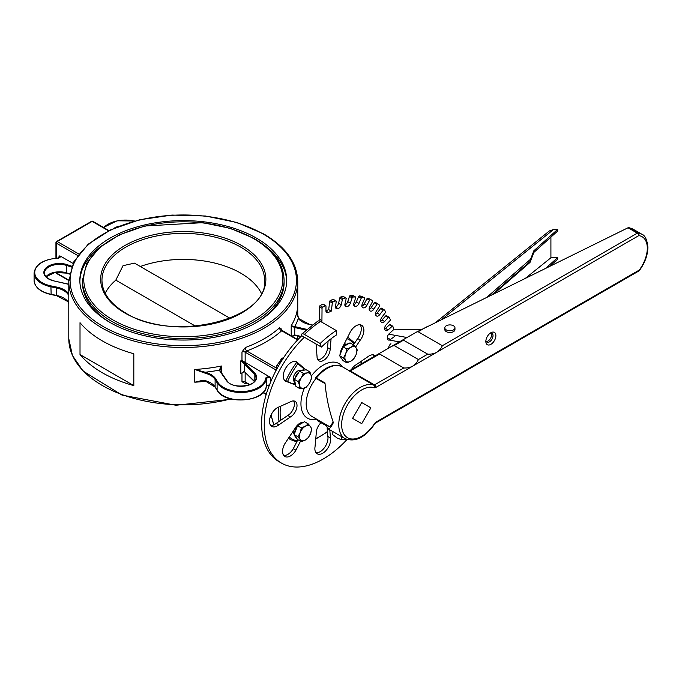 <?xml version="1.0" encoding="UTF-8"?>
<svg xmlns="http://www.w3.org/2000/svg" width="682" height="682" viewBox="0 0 682 682"><rect width="100%" height="100%" fill="white"/><g stroke="black" fill="none" stroke-linecap="round" stroke-linejoin="round"><path stroke-width="1.02" d="M292.203 336.405L294.496 335.05M294.658 335.143L292.067 336.328M244.727 371.852A0.648 0.46 -45.4 0 1 244.454 371.75A0.648 0.452 -46.1 0 1 244.335 371.46L240.797 373.591L244.344 371.554M254.761 381.536L244.344 371.477A2.6 1.5 0 0 0 244.335 371.46L244.344 364.043L254.19 373.753L254.19 381.195L254.761 381.536L254.19 381.195A14.961 8.636 0 0 1 254.437 381.468M243.764 371.596L241.974 373.19L241.974 381.69L245.307 383.676A2.6 1.151 69.6 0 1 245.622 382.628L245.153 381.911L245.153 372.44M269.407 385.108A2.6 1.5 0 0 0 266.278 386.464A25.37 14.646 180 0 1 244.309 399.788A25.37 14.646 180 0 1 217.106 390.198L215.111 386.967A19.514 11.27 0 0 0 204.924 380.53L205.197 380.727M204.924 380.53L194.779 382.21L201.591 380.599L204.932 380.675M281.555 330.207L281.555 329.099L279.484 327.829A114.482 66.094 180 0 1 245.307 347.564L241.974 351.946L241.974 360.446L269.339 376.754A3.257 1.876 0 0 0 265.63 378.459A24.714 14.271 180 0 1 244.224 391.451A24.714 14.271 180 0 1 217.72 382.099L215.725 378.877A20.162 11.645 0 0 0 205.197 372.227L194.779 369.456L204.924 373.097A19.514 11.27 180 0 1 215.111 379.533L217.106 382.764L217.106 390.198A0.648 0.503 148.2 0 0 217.353 390.564M269.339 376.754L270.711 378.084A2.6 1.5 180 0 0 267.975 377.734A2.6 1.5 180 0 0 266.278 379.022L266.278 386.464A0.648 0.529 8.1 0 1 266.261 386.583M219.834 370.565L221.437 366.012L219.22 370.156A117.082 67.595 0 0 1 205.197 372.227L204.924 373.097M254.761 373.045L254.19 373.753A14.961 8.636 180 0 1 255.963 377.828C257.208 386.481 231.906 389.524 227.046 380.812A0.648 0.494 145.2 0 0 226.509 380.658A15.609 9.011 0 0 0 247.6 385.466A15.609 9.011 0 0 0 254.761 373.045L244.906 363.318A3.257 1.876 0 0 0 244.889 363.301L240.797 360.846L244.335 364.026A2.6 1.5 180 0 1 244.344 364.043A0.648 0.46 134.6 0 1 244.906 363.318M219.732 370.292L219.783 370.377A0.648 0.503 149.7 0 0 219.22 370.156A3.257 1.876 0 0 0 219.28 370.258L226.509 380.658M298.605 318.477L297.071 312.271L297.173 310.344L298.281 318.485A0.648 0.486 -38.7 0 1 298.793 318.605L298.793 318.605A0.648 0.486 -38.7 0 1 298.869 318.852M312.356 324.956L309.798 324.564A20.162 11.645 0 0 1 298.281 318.485A117.082 67.595 180 0 1 294.701 326.576L291.205 325.732L294.488 327.462A2.6 1.5 180 0 1 294.624 327.496L306.005 330.131M71.781 266.219L66.845 264.548L66.521 272.843A14.961 8.636 0 0 0 46.026 276.662M67.936 301.666A0.648 0.486 -38.7 0 1 67.663 301.291A19.514 11.27 0 0 0 56.521 295.408L50.928 294.249A25.37 14.646 180 0 1 34.1 280.464L34.1 273.022A25.37 14.646 0 0 0 50.928 286.815L51.15 285.928A24.714 14.271 180 0 1 34.961 270.635A24.714 14.271 180 0 1 57.45 258.273A3.257 1.876 0 0 0 60.408 256.134L73.008 263.405M68.788 303.464L67.663 301.291M57.399 258.273L59.786 256.926A2.6 1.5 180 0 0 59.027 255.869L60.408 256.134M51.15 294.428L50.928 286.815L56.521 287.966A19.514 11.27 180 0 1 67.663 293.857A0.648 0.486 -38.7 0 1 68.26 293.166A20.162 11.645 0 0 0 56.742 287.088L51.15 285.928M68.788 294.087L68.26 293.166A117.082 67.595 180 0 1 68.788 291.649M67.663 293.857L68.788 295.246M80.016 354.555L80.016 322.688A114.482 66.094 0 0 0 133.817 353.753L133.817 385.62A114.482 66.094 0 0 1 80.016 354.555L133.817 385.62M56.589 273.491A1.304 0.75 -60 0 1 56.325 272.894A1.304 0.75 180 0 1 55.941 272.365A1.304 1.304 0 0 0 56.589 273.491L68.797 280.532M279.484 327.829A2.6 1.782 -131.8 0 0 281.675 330.77L281.947 330.932M245.307 347.564A2.6 1.151 -110.4 0 0 246.713 350.949A117.082 67.595 0 0 0 281.675 330.77L297.582 339.951M245.153 362.739L245.153 352.176L246.713 350.949L276.082 367.905M283.524 357.811L281.692 358.263L280.89 359.269M280.89 359.218L281.845 360.284M282.442 359.917L281.726 359.278L283.439 358.289M281.726 359.278L282.212 358.57L281.726 359.815M281.845 360.812L280.89 359.746M283.439 358.826L282.212 359.099M78.839 254.028L57.245 241.556A1.304 0.75 -120 0 0 56.589 241.496A1.304 1.304 0 0 0 55.941 242.622A1.304 0.75 0 0 0 56.325 243.15A1.304 0.75 -60 0 1 57.245 241.556L92.198 221.377A1.304 0.75 -60 0 1 92.846 221.309A1.304 1.304 0 0 0 91.55 221.309A1.304 0.75 60 0 1 92.198 221.377L108.583 230.84M56.325 242.093A1.304 0.75 0 0 0 55.941 242.622L55.941 258.248M140.313 266.5A81.311 46.947 180 0 1 240.763 273.158A81.311 46.947 180 0 1 261.342 293.243M105.199 293.243A81.311 46.947 180 0 1 115.804 280.149L123.024 265.682L134.482 263.133L229.987 318.264M255.469 323.08A100.825 58.209 0 0 0 284.096 282.45L284.096 280.328C283.61 263.96 273.678 250.047 254.292 238.572L230.55 228.41L202.767 222.673L144.729 226.015L119.427 234.804L99.572 247.506L86.844 263.107L82.445 280.328A100.825 58.209 0 0 0 111.976 321.486A100.825 58.209 0 0 0 221.855 334.112A100.825 58.209 0 0 0 284.096 280.328M82.445 280.328L82.445 282.45A100.825 58.209 0 0 0 111.064 323.08M256.398 238.103A103.425 59.709 180 0 1 286.696 280.328A103.425 59.709 180 0 1 183.27 340.045A103.425 59.709 180 0 1 79.845 280.328A103.425 59.709 180 0 1 143.689 225.162A103.425 59.709 180 0 1 256.398 238.103M345.271 345.015L344.035 344.299A6.505 3.76 -60 0 1 346.55 344.257M294.274 434.204A6.505 3.76 -60 0 1 293.243 431.45A6.505 3.76 -60 0 1 293.26 431.05M300.506 422.934A6.505 3.76 -60 0 1 301.018 423.121M294.513 381.809A6.505 3.76 -60 0 1 293.243 378.877A6.505 3.76 -60 0 1 296.031 372.389A6.505 3.76 -60 0 1 301.018 370.539M195.546 326.192L115.804 280.149M265 245.861A103.425 59.709 180 0 1 286.679 281.393M79.862 281.393A103.425 59.709 180 0 1 101.541 245.861M342.535 366.873A31.517 18.192 120 0 0 311.256 376.089M304.419 387.956A31.517 18.192 120 0 0 316.772 419.234M329.534 426.608L311.955 416.463A27.792 16.044 -60 0 1 316.039 378.399A27.809 16.053 120 0 0 312.458 416.745M319.423 306.781L322.04 308.298A0.929 0.537 -60 0 1 322.705 307.164L320.088 305.647A0.929 0.537 120 0 0 319.423 306.781L319.304 319.15A3.708 2.14 -60 0 1 318.929 320.898M322.04 308.298L321.93 320.668L319.304 319.15M321.674 322.1A3.708 2.14 120 0 0 321.93 320.668M301.811 333.992A5.558 2.012 46 0 1 304.419 334.419A88.984 51.372 -60 0 1 320.531 321.444A5.558 3.001 -123.1 0 0 317.752 321.171L301.811 333.992A5.558 2.012 46 0 0 301.742 335.723L304.368 337.232A83.426 48.166 120 0 0 281.521 463.129A83.426 48.166 120 0 0 346.95 439.558M388.646 348.374A92.692 53.52 120 0 0 388.638 348.229A3.708 2.14 120 0 1 390.914 343.719M394.443 336.558L390.394 339.517L387.768 337.999A3.708 2.14 -60 0 1 387.367 338.263A92.692 53.52 120 0 1 387.478 338.801A3.708 2.14 120 0 0 388.194 339.926A3.708 2.14 120 0 0 390.394 339.517M390.275 324.888A0.929 0.537 120 0 0 389.473 324.837L392.09 326.346A0.929 0.537 -60 0 1 392.9 326.405L393.608 328.903A0.929 0.537 -60 0 1 393.156 330.105L389.226 333.651A3.708 2.14 120 0 0 387.367 338.263M392.09 326.346L388.16 329.9L385.535 328.383A3.708 2.14 -60 0 1 384.691 328.988M386.583 315.826A0.929 0.537 120 0 0 385.714 315.937L388.339 317.454A0.929 0.537 -60 0 1 389.2 317.335L390.266 319.491A0.929 0.537 -60 0 1 389.933 320.685L386.2 324.751A3.708 2.14 120 0 0 384.793 329.363A92.692 53.52 120 0 1 384.972 329.841A3.708 2.14 120 0 0 385.594 330.608A3.708 2.14 120 0 0 388.16 329.9M388.339 317.454L384.597 321.52L381.98 320.011A3.708 2.14 -60 0 1 380.701 321M383.957 309.645L381.536 308.255A0.929 0.537 120 0 0 380.633 308.537L383.258 310.054A0.929 0.537 -60 0 1 384.162 309.764L385.552 311.529A0.929 0.537 -60 0 1 385.347 312.688L381.886 317.198A3.708 2.14 120 0 0 380.965 321.725A92.692 53.52 120 0 1 381.221 322.117A3.708 2.14 120 0 0 381.681 322.577A3.708 2.14 120 0 0 384.597 321.52M383.258 310.054L379.797 314.555L377.172 313.047A3.708 2.14 -60 0 1 375.492 314.462M377.802 303.805L375.253 302.339A0.929 0.537 120 0 0 374.333 302.782L376.958 304.291A0.929 0.537 -60 0 1 377.879 303.848L379.576 305.178A0.929 0.537 -60 0 1 379.499 306.286L376.379 311.145A3.708 2.14 120 0 0 375.97 315.485A92.692 53.52 120 0 1 376.276 315.8A3.708 2.14 120 0 0 376.549 316.005A3.708 2.14 120 0 0 379.797 314.555M376.958 304.291L373.838 309.151L371.213 307.633A3.708 2.14 -60 0 1 369.158 309.509M369.883 299.1A0.929 0.537 120 0 0 369.823 299.066L372.449 300.574A0.929 0.537 -60 0 1 372.5 301.615L369.797 306.712A3.708 2.14 120 0 0 369.891 310.787A92.692 53.52 120 0 1 370.258 311.009A3.708 2.14 120 0 0 370.292 311.026A3.708 2.14 120 0 0 373.838 309.151M369.857 299.074L367.862 298.187A0.929 0.537 120 0 0 366.942 298.784L364.231 303.882A3.708 2.14 -60 0 1 361.844 306.244M366.942 298.784L369.559 300.302A0.929 0.537 -60 0 1 370.488 299.705M369.559 300.302L366.848 305.4L364.231 303.882M362.168 307.207L363.284 307.846A3.708 2.14 120 0 0 366.848 305.4M363.284 307.846A92.692 53.52 120 0 0 362.867 307.718L362.364 307.429M361.886 296.406A0.929 0.537 120 0 0 361.699 296.295L364.316 297.812A0.929 0.537 -60 0 1 364.503 298.75L362.261 303.993A3.708 2.14 120 0 0 362.594 307.599A3.708 2.14 120 0 0 362.867 307.718M364.316 297.812L362.125 297.412L359.508 295.903A0.929 0.537 120 0 0 358.596 296.636L356.354 301.879A3.708 2.14 -60 0 1 353.694 304.726M358.596 296.636L361.221 298.153A0.929 0.537 -60 0 1 362.125 297.412M361.221 298.153L358.971 303.396L356.354 301.879M353.839 305.417L355.493 306.371A3.708 2.14 120 0 0 358.971 303.396M355.493 306.371A92.692 53.52 120 0 0 355.032 306.337L354.009 305.749M353.046 295.613A0.929 0.537 120 0 0 352.73 295.425L355.356 296.943A0.929 0.537 -60 0 1 355.672 297.77L353.932 303.038A3.708 2.14 120 0 0 354.452 306.167A3.708 2.14 120 0 0 355.032 306.337M355.356 296.943L352.978 297.028L350.36 295.511A0.929 0.537 120 0 0 349.491 296.38L347.752 301.649A3.708 2.14 -60 0 1 344.87 304.999M349.491 296.38L352.108 297.889A0.929 0.537 -60 0 1 352.978 297.028M352.108 297.889L350.369 303.166L347.752 301.649M344.913 305.391L347.044 306.619A3.708 2.14 120 0 0 350.369 303.166M347.044 306.619A92.692 53.52 120 0 0 346.55 306.687L345.032 305.809M343.549 296.721A0.929 0.537 120 0 0 343.114 296.474L345.731 297.983A0.929 0.537 -60 0 1 346.166 298.682L344.973 303.882A3.708 2.14 120 0 0 345.629 306.525A3.708 2.14 120 0 0 346.55 306.687M345.731 297.983L343.225 298.546L340.608 297.037A0.929 0.537 120 0 0 339.789 298.008L338.596 303.209A3.708 2.14 -60 0 1 335.553 307.045M339.789 298.008L342.407 299.526A0.929 0.537 -60 0 1 343.225 298.546M342.407 299.526L341.213 304.726L338.596 303.209M335.553 307.105L338.11 308.579A3.708 2.14 120 0 0 341.213 304.726M338.11 308.579A92.692 53.52 120 0 0 337.599 308.741L335.612 307.599M336.021 300.924L333.396 299.407A0.929 0.537 120 0 0 333.038 299.407L335.655 300.915A0.929 0.537 -60 0 1 336.209 301.461L335.578 306.491A3.708 2.14 120 0 0 336.32 308.665A3.708 2.14 120 0 0 337.599 308.741M335.655 300.915L333.063 301.947L330.446 300.438A0.929 0.537 120 0 0 329.696 301.504L328.69 309.594L331.316 311.111A92.692 53.52 120 0 0 328.349 312.475L325.936 311.086M329.696 301.504L332.322 303.013A0.929 0.537 -60 0 1 333.063 301.947M332.322 303.013L331.316 311.111M325.783 305.638L323.166 304.129A0.929 0.537 120 0 0 322.705 304.172L325.331 305.681A0.929 0.537 -60 0 1 325.979 306.073L325.936 310.822A3.708 2.14 120 0 0 326.704 312.544A3.708 2.14 120 0 0 328.349 312.475M325.331 305.681L322.705 307.164M284.505 380.241L295.63 385.049L286.73 381.605A11.125 6.419 -60 0 1 285.588 381.17A11.125 6.419 -60 0 1 285.588 368.331A11.125 6.419 -60 0 1 296.704 361.903A11.125 6.419 -60 0 1 297.736 362.781L305.007 369.056A9.267 5.354 -60 0 1 305.851 369.797M331.094 338.732L330.156 349.124A9.267 5.354 -60 0 1 326.073 358.408A9.267 5.354 -60 0 1 318.963 360.855A9.267 5.354 -60 0 1 317.045 356.533L316.022 343.967M340.437 352.125A9.267 5.354 -60 0 1 342.083 348.135L349.516 333.558A11.125 6.419 -60 0 1 361.588 325.263A11.125 6.419 -60 0 1 360.309 340.037L355.569 347.164M351.452 369.567A9.267 5.354 -60 0 1 356.072 364.776L367.624 356.908A11.125 6.419 -60 0 1 374.674 355.339A11.125 6.419 -60 0 1 375.305 355.791M290.532 401.766A9.267 5.354 -60 0 1 295.101 401.348A9.267 5.354 -60 0 1 296.508 408.825A9.267 5.354 -60 0 1 290.396 416.983L278.836 424.852A11.125 6.419 -60 0 1 271.794 426.421A11.125 6.419 -60 0 1 270.439 416.446A11.125 6.419 -60 0 1 278.989 406.966L290.532 401.766M300.506 441.228L295.937 450.18A11.125 6.419 -60 0 1 284.88 456.497A11.125 6.419 -60 0 1 284.94 443.547L295.221 428.1A9.267 5.354 -60 0 1 303.251 422.439M329.79 429.822L330.455 437.972A11.125 6.419 -60 0 1 326.422 450.035A11.125 6.419 -60 0 1 317.173 453.777A11.125 6.419 -60 0 1 315.041 446.701L316.312 432.635A9.267 5.354 -60 0 1 321.034 422.721M304.419 334.419L320.148 343.498L321.41 347.07A83.426 48.166 -60 0 1 336.516 334.913L336.269 330.523A88.984 51.372 120 0 0 320.148 343.498M320.531 321.444L336.269 330.523M304.368 337.232L321.41 347.07M322.705 304.172L320.088 305.647M333.038 299.407L330.446 300.438M343.114 296.474L340.608 297.037M352.73 295.425L350.36 295.511M361.699 296.295L359.508 295.903M369.823 299.066L367.862 298.187M301.742 335.723A83.426 48.166 120 0 0 278.895 461.612L281.521 463.129M295.306 361.426L302.382 367.538L305.007 369.056M295.434 361.451L297.736 362.781M284.633 380.394L286.73 381.605M302.382 367.538A9.267 5.354 -60 0 1 304.087 370.147M295.161 383.983A9.267 5.354 -60 0 1 293.115 383.591M328.119 341.077L327.531 347.615L330.156 349.124M327.531 347.615A9.267 5.354 -60 0 1 317.846 359.772M360.122 324.777A11.125 6.419 -60 0 1 357.692 338.519L353.464 344.87M357.692 338.519L360.309 340.037M373.207 354.853A11.125 6.419 -60 0 1 374.034 356.533M293.601 400.922A9.267 5.354 -60 0 1 287.77 415.474L276.219 423.334L278.836 424.852M276.219 423.334A11.125 6.419 -60 0 1 270.643 425.398M287.77 415.474L290.396 416.983M297.889 439.711L293.32 448.662L295.937 450.18M293.32 448.662A11.125 6.419 -60 0 1 283.721 455.465M327.13 427.81L327.837 436.454L330.455 437.972M327.837 436.454A11.125 6.419 -60 0 1 324.598 447.503A11.125 6.419 -60 0 1 316.022 452.746M328.69 309.594A92.692 53.52 120 0 0 325.936 310.864M374.333 302.782L371.213 307.633M380.633 308.537L377.172 313.047M385.714 315.937L381.98 320.011M389.473 324.837L385.535 328.383M486.275 341.52A5.072 2.933 120 0 0 487.997 341.034A5.072 2.933 120 0 0 491.142 333.097M647.303 248.069A2.029 1.176 -0.4 0 0 647.9 247.234A2.029 1.168 0 0 0 647.9 247.234C647.082 239.638 645.002 235.273 641.685 234.139A27.152 15.677 120 0 0 638.079 232.954A2.029 1.611 97.1 0 1 638.77 235.631A25.123 14.51 -60 0 1 647.303 248.069A2.029 1.168 0 0 0 647.9 247.242A2.029 2.029 0 0 0 647.9 247.234L647.9 247.557A2.029 1.168 180 0 1 647.303 248.384A25.123 14.51 -60 0 1 639.222 270.098L639.409 270.49C644.822 263.073 647.653 255.435 647.9 247.575A2.029 1.159 -179.6 0 1 647.9 247.575A2.029 1.159 -179.6 0 1 647.303 248.384L647.303 248.069M628.028 227.771L637.329 233.142A2.029 1.168 -60 0 1 638.079 232.954L628.83 227.618L628.028 227.771L416.864 331.878L418.143 331.75L442.345 345.723C439.651 351.648 434.775 354.461 427.716 354.163L403.514 340.19L403.838 339.321L416.864 331.878M490.861 332.748L490.861 332.748A7.101 4.101 120 0 0 485.84 341.452A7.101 4.101 120 0 0 490.861 344.35A7.101 4.101 120 0 0 495.882 335.655A7.101 4.101 120 0 0 490.861 332.748L490.861 332.748M370.863 407.836L361.733 423.65L352.594 418.381L361.733 402.559L370.863 407.836L361.733 402.559M418.407 359.542C415.713 365.467 410.837 368.28 403.778 367.982L379.584 354.009L379.9 353.14L391.86 346.234L394.213 345.569L418.407 359.542L427.716 354.163M454.962 327.837L454.962 329.568A5.072 2.933 180 0 1 449.89 332.501A5.072 2.933 180 0 1 444.809 329.568L444.809 327.837A5.072 2.933 0 0 0 449.89 330.761A5.072 2.933 0 0 0 454.962 327.837A5.072 2.933 0 0 0 451.825 325.126A5.072 2.933 0 0 0 446.301 325.766A5.072 2.933 0 0 0 444.809 327.837M638.795 271.027A2.029 1.168 60 0 0 639.222 270.098L376.276 421.911A2.029 1.168 60 0 1 375.85 422.84L638.795 271.027A2.029 2.029 0 0 0 639.409 270.49M628.83 227.618L632.726 228.973L641.685 234.139M326.9 425.091L326.618 425.943L327.854 428.697C329.167 429.336 330.983 427.367 333.293 422.797A30.443 17.579 120 0 1 333.276 422.354C329.048 410.206 326.286 397.077 324.99 382.969L316.431 378.024A30.443 17.579 -60 0 1 327.292 368.365A30.443 17.579 -60 0 1 342.509 366.856L348.621 370.386M333.097 421.868C331.102 425.636 329.534 427.23 328.383 426.659L327.565 425.474M326.618 425.943L318.059 421.007A2.029 1.56 88.3 0 1 317.139 419.447M325.041 383.591L315.723 378.212L315.57 377.777L316.431 378.024M490.085 333.268A5.072 2.933 -60 0 1 491.961 333.327A5.072 2.933 -60 0 1 492.745 337.394A5.072 2.933 -60 0 1 489.429 341.87A5.072 2.933 -60 0 1 486.888 342.117A5.072 2.933 -60 0 1 485.899 340.514M403.778 367.982L374.486 384.895L350.284 370.923L350.284 370.241L348.408 370.411L373.6 385.057A30.443 17.579 120 0 0 360.292 387.419A30.443 17.579 120 0 0 340.412 414.247A30.443 17.579 120 0 0 345.075 438.637L327.854 428.697M421.084 329.636L393.386 329.841M533.853 252.417L530.016 262.417L530.622 259.169L533.853 250.763L557.706 229.357L557.706 231.019L533.853 252.417L533.853 250.763M545.753 268.248L557.706 257.532L557.706 259.186L549.845 266.236M557.706 229.357L553.528 229.502L549.436 230.9L435.866 322.313M550.911 237.106L550.911 257.77L557.706 257.532M550.911 257.77L525.532 278.196M494.143 293.635L530.016 262.417M332.825 431.57L332.825 434.758L337.07 437.972L341.324 439.668L347.129 439.532M341.324 436.471L341.324 439.668M307.164 372.918L309.918 371.929L311.188 375.714A8.457 4.885 120 0 0 307.164 372.918A8.457 4.885 120 0 0 301.325 377.76L303.345 373.293L307.164 372.918M311.384 378.877L309.364 383.344A8.457 4.885 120 0 0 311.188 375.714L311.384 378.877M306.269 387.188L303.516 388.177A8.457 4.885 120 0 0 309.364 383.344L306.269 387.188M299.5 385.39L298.23 381.605L301.325 377.76A8.457 4.885 120 0 0 299.5 385.39A8.457 4.885 120 0 0 303.516 388.177L299.696 388.552L299.5 385.39M299.696 388.552L295.903 386.362L294.445 379.422L298.23 381.605M294.445 379.422L299.551 371.11L303.345 373.293M299.551 371.11L306.133 369.746L309.918 371.929M295.502 384.452A8.457 4.885 -60 0 1 294.564 380.01M294.786 378.86A8.457 4.885 -60 0 1 299.159 371.758M300.242 370.965A8.457 4.885 -60 0 1 304.121 370.156M345.697 353.796L346.891 349.039L350.872 347.36A8.457 4.885 120 0 0 345.697 353.796A8.457 4.885 120 0 0 345.697 360.701L343.438 357.939L345.697 353.796M353.796 345.058L356.055 347.82A8.457 4.885 120 0 0 350.872 347.36L353.796 345.058L350.002 342.867L343.097 346.857L346.891 349.039M357.249 349.968L356.055 354.725A8.457 4.885 120 0 0 356.055 347.82L357.249 349.968M350.872 361.162L346.891 362.85L345.697 360.701A8.457 4.885 120 0 0 350.872 361.162A8.457 4.885 120 0 0 356.055 354.725L353.796 358.868L350.872 361.162M343.438 357.939L339.645 355.748L343.097 360.659L346.891 362.85M339.645 355.748L343.097 346.857M341.767 358.766A8.457 4.885 -60 0 1 340.224 356.575M340.02 354.785A8.457 4.885 -60 0 1 342.927 347.3M343.489 346.627A8.457 4.885 -60 0 1 348.511 343.728M300.165 432.661L301.359 427.904L305.34 426.224A8.457 4.885 120 0 0 300.165 432.661A8.457 4.885 120 0 0 300.165 439.566L297.906 436.804L300.165 432.661M308.255 423.923L310.523 426.685A8.457 4.885 120 0 0 305.34 426.224L308.255 423.923L304.47 421.732L297.565 425.721L301.359 427.904M311.708 428.833L310.523 433.59A8.457 4.885 120 0 0 310.523 426.685L311.708 428.833M305.34 440.035L301.359 441.714L300.165 439.566A8.457 4.885 120 0 0 305.34 440.035A8.457 4.885 120 0 0 310.523 433.59L308.255 437.733L305.34 440.035M297.906 436.804L294.113 434.613L297.565 439.532L301.359 441.714M294.113 434.613L297.565 425.721M296.235 437.631A8.457 4.885 -60 0 1 294.692 435.44M294.488 433.65A8.457 4.885 -60 0 1 297.395 426.165M297.957 425.491A8.457 4.885 -60 0 1 302.978 422.593M282.57 359.269L279.629 361.69L276.935 365.279L275.707 371.11M276.935 365.279L278.409 366.132M292.356 336.499A114.482 66.094 0 0 0 292.697 335.859M301.035 336.414L294.624 334.93L294.871 326.618A3.257 1.876 0 0 0 294.701 326.576L294.488 327.462M243.406 371.69L244.437 371.724A0.648 0.46 -45.4 0 1 244.344 371.477M241.974 360.446A114.482 66.094 180 0 1 240.797 360.846L240.797 373.591A114.482 66.094 0 0 0 241.974 373.19M215.725 378.877A0.648 0.503 148.2 0 0 215.111 379.533L215.111 386.967A0.648 0.503 148.2 0 0 215.341 387.333M221.437 372.739L221.437 366.012A114.482 66.094 180 0 1 194.779 369.456L194.779 382.21A114.482 66.094 0 0 0 206.296 381.187M217.72 382.099A0.648 0.503 148.2 0 0 217.106 382.764A25.37 14.646 0 0 0 244.309 392.355A25.37 14.646 0 0 0 266.278 379.022A0.648 0.529 8.1 0 0 265.63 378.459M270.711 381.835L270.711 378.084M245.588 363.046A117.082 67.595 180 0 1 244.889 363.301A0.648 0.452 133.9 0 0 244.335 364.026M227.115 381.042A0.648 0.494 145.2 0 0 227.046 380.812L219.817 370.411A0.648 0.494 145.2 0 0 219.28 370.258M297.071 312.271C296.721 313.14 297.292 315.255 298.793 318.605L310.012 324.606M309.798 324.564L312.211 325.058M306.849 329.389L294.871 326.618M297.173 313.967L297.173 310.344A114.482 66.094 180 0 1 291.205 325.732L291.205 335.834M69.513 273.857L66.521 272.843M56.742 295.579L56.742 287.088M34.1 273.022C35.421 264.42 43.196 259.458 57.424 258.154L57.45 258.273M59.027 255.869L59.027 257.77M66.845 264.548A15.609 9.011 0 0 0 45.319 268.682A15.609 9.011 0 0 0 53.656 280.856L53.801 280.754C47.808 279.108 44.714 276.534 44.509 273.022A14.961 8.636 180 0 1 66.521 265.409L71.448 267.071M68.788 284.224L53.887 280.916M53.656 280.856L68.788 284.36M119.307 226.083A15.609 9.011 0 0 0 113.928 228.325M103.749 227.609A24.714 14.271 180 0 1 134.559 221.062M266.304 394.128L263.312 392.397M249.774 384.58L245.153 381.911A2.6 1.5 180 0 0 241.974 381.69M241.974 351.946A2.6 1.5 180 0 1 245.153 352.176L275.775 369.857M68.788 281.393A114.482 66.094 0 0 0 183.27 347.488A114.482 66.094 0 0 0 297.753 281.393C297.216 262.86 285.946 247.08 263.951 234.062L236.986 222.511L205.427 216.006L171.983 215.069L139.503 219.792L110.765 229.774L88.208 244.19L73.775 261.879L68.788 281.393L68.788 338.749A114.482 66.094 180 0 0 230.695 398.91M297.753 338.749A114.482 66.094 180 0 1 297.744 339.61L297.753 335.919M245.307 383.676A114.482 66.094 0 0 0 246.603 383.19M68.805 280.106L56.325 272.894L56.325 272.288M56.325 258.214L56.325 243.15L77.731 255.511M281.555 329.099A2.6 1.5 0 0 0 281.197 329.721M124.857 312.995A82.607 47.697 0 0 0 263.064 291.615A82.607 47.697 0 0 0 161.89 233.201A82.607 47.697 0 0 0 124.857 312.995M101.959 280.328A81.311 46.947 180 0 1 152.154 236.961A81.311 46.947 180 0 1 240.763 247.14A81.311 46.947 180 0 1 264.582 280.328C268.776 319.543 172.137 343.114 125.505 312.927C110.058 303.686 102.206 292.817 101.959 280.328M253.644 238.64A99.521 57.459 180 0 1 209.024 334.768A99.521 57.459 180 0 1 87.134 264.394A99.521 57.459 180 0 1 253.644 238.64M263.303 234.122A113.178 65.344 180 0 1 212.562 343.447A113.178 65.344 180 0 1 73.946 263.414A113.178 65.344 180 0 1 263.303 234.122M273.993 424.75A58.541 33.802 -60 0 1 271.291 414.511M354.7 343.02L348.962 338.136A58.541 33.802 120 0 0 347.556 337.394M296.576 362.526A58.541 33.802 120 0 0 285.877 380.778M278.563 407.12A58.541 33.802 120 0 0 279.057 421.408M288.469 438.245A58.541 33.802 120 0 0 290.421 439.532L288.392 438.364M327.428 431.493A57.245 33.051 -60 0 1 320.608 436.105A57.245 33.051 -60 0 1 315.775 438.56M297.224 441.015A57.245 33.051 -60 0 1 289.27 437.034M280.711 420.274A57.245 33.051 -60 0 1 280.498 406.284M287.574 381.434A57.245 33.051 -60 0 1 297.957 363.719M316.15 345.493A57.245 33.051 -60 0 1 317.292 344.7M346.916 338.656A57.245 33.051 -60 0 1 354.154 343.839M360.889 361.494A57.245 33.051 -60 0 1 361.051 364.026M442.345 345.723L637.329 233.142A2.029 1.168 60 0 1 638.77 235.631L375.918 387.385A4.058 2.344 120 0 1 374.145 387.7A2.029 1.645 -71.7 0 0 373.6 385.057A2.029 1.168 -60 0 0 374.486 384.895A2.029 1.168 60 0 1 375.918 387.385M376.276 421.911A4.058 2.344 120 0 0 374.452 423.71A28.414 16.402 -60 0 1 347.155 437.486A28.414 16.402 -60 0 1 346.882 406.054A28.414 16.402 -60 0 1 374.145 387.7M418.143 331.75L426.531 326.9M349.397 371.085A2.029 1.168 -60 0 0 350.284 370.923L379.584 354.009M375.85 422.84L374.452 423.71M394.213 345.569L403.514 340.19M389.32 340.045L399.379 341.895M407.495 337.607L388.731 334.163M530.622 259.169L486.965 297.173M491.961 294.718L530.016 261.59M441.927 319.329L553.528 229.502M291.862 336.917L294.581 335.177M300.813 336.627L294.573 335.186M244.454 371.75L254.369 381.545M201.787 380.582L205.026 380.82L215.171 387.18L217.166 390.411C224.796 405.091 265.4 402.099 266.278 386.524C265.946 385.944 267.139 385.586 269.876 385.458M46.095 276.739L54.986 272.485L66.64 273.132L69.47 274.087M68.788 303.533L67.748 301.521L56.606 295.69L51.014 294.539C40.4 292.041 34.765 287.344 34.1 280.464M103.502 227.464L117.116 220.798L134.831 220.985M297.753 316.61L297.753 281.393M297.846 339.67L281.189 329.866M245.801 382.508L249.322 384.759M263.039 392.679L266.193 394.503M91.55 221.309L56.589 241.496M108.992 230.635L92.846 221.309M231.71 399.158L175.956 405.261L121.993 395.083L83.059 371.034L72.428 355.467L68.788 338.749M273.849 424.809L271.044 415.014M348.962 338.136L347.581 337.343M315.732 439.063L327.462 431.877M361.443 363.796L361.298 361.213M290.421 439.532L296.764 441.919M343.387 296.5L346.004 298.017M352.918 295.468L355.535 296.985M361.801 296.338L364.418 297.846M375.219 302.314L377.845 303.822M381.443 308.17L384.068 309.688M386.447 315.672L389.064 317.19M390.113 324.658L392.73 326.167M315.57 377.777C324.777 366.805 333.762 363.165 342.509 366.856M374.716 423.999C365.058 437.631 355.177 442.516 345.075 438.637M350.284 370.241L379.9 353.14M391.86 346.234L403.838 339.321M299.509 371.178L298.494 370.59M294.53 380.317L293.294 379.601M299.739 423.88L299.279 423.616M294.53 432.891L293.294 432.175"/></g></svg>
